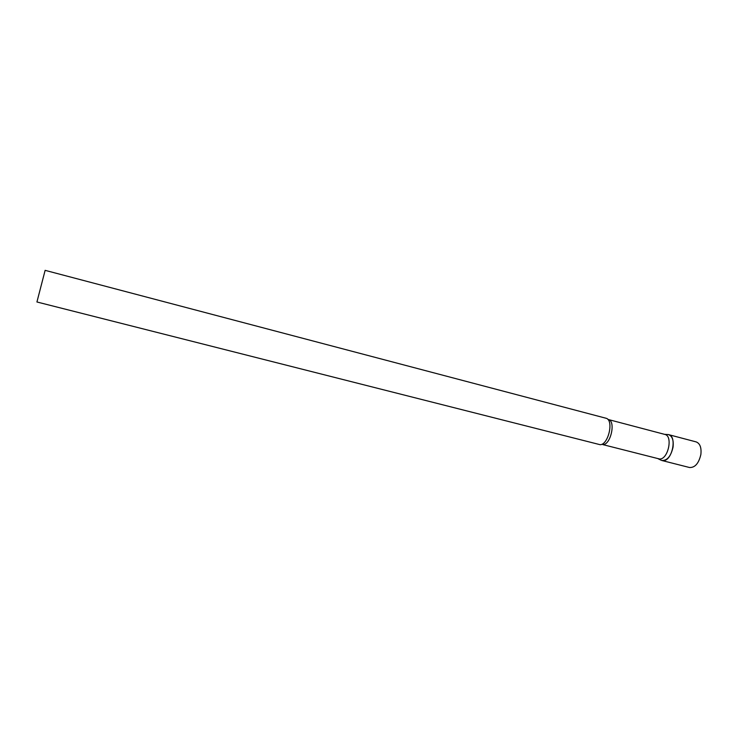 <?xml version="1.0" encoding="UTF-8"?>
<svg xmlns="http://www.w3.org/2000/svg" width="738" height="738" viewBox="0 0 738 738"><rect width="100%" height="100%" fill="white"/><g stroke="black" fill="none" stroke-linecap="round" stroke-linejoin="round"><path stroke-width="1.11" d="M673.019 447.293C670.897 456.278 667.189 460.678 661.903 460.512L663.038 460.641C672.41 461.25 677.493 435.3 668.185 434.553L668.582 434.636C672.327 436.14 673.803 440.365 673.019 447.293M668.582 434.636L696.146 441.896C700.021 443.437 701.598 447.643 700.86 454.516C698.766 463.409 694.993 467.735 689.532 467.514L661.903 460.512M608.296 419.544C616.055 420.817 610.815 444.986 602.845 444.608L659.597 459.008C668.158 459.571 673.194 435.881 664.846 434.424L607.872 419.396M600.086 444.691C607.983 445.125 613.915 421.435 606.664 418.418L45.129 270.348L36.928 301.98L600.086 444.691M658.241 458.815L661.506 460.392M664.56 434.35L668.185 434.553"/></g></svg>
